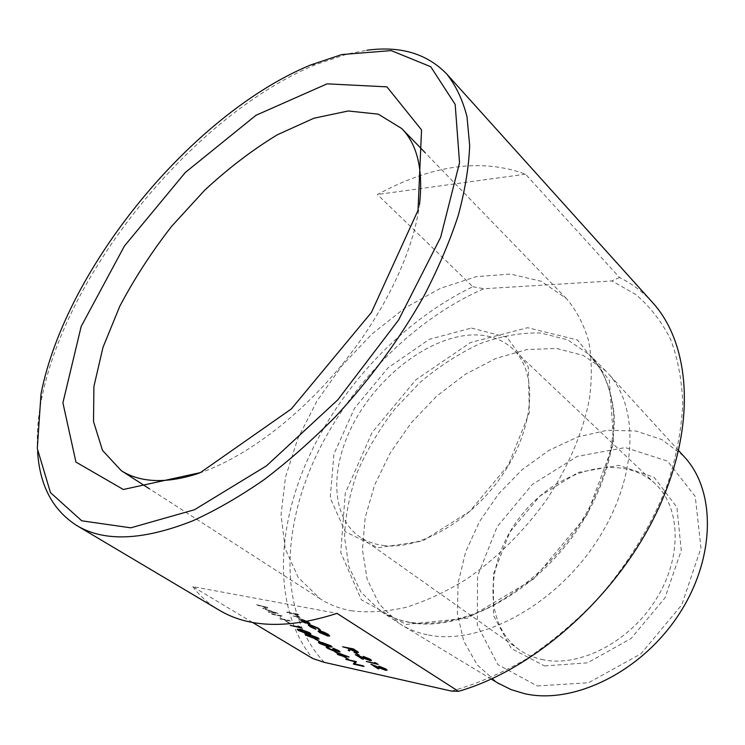 <?xml version="1.0" encoding="UTF-8"?>
<svg xmlns="http://www.w3.org/2000/svg" width="745" height="745" viewBox="0 0 745 745"><rect width="100%" height="100%" fill="white"/><g stroke="black" fill="none" stroke-linecap="round" stroke-linejoin="round"><path stroke-width="0.56" stroke-dasharray="3.73 2.79" d="M355.011 661.662L345.876 659.297M356.566 661.718L354.927 663.963M364.072 666.337L353.363 663.879M348.753 659.269L343.799 656.643M349.005 656.95L342.048 655.572M342.886 656.084L337.317 654.054M339.338 654.492L334.887 651.605M338.714 651.26L333.006 648.187M340.065 651.94L335.893 650.953M335.855 651.335L327.735 648.28L326.245 647.005M328.294 647.396L327.651 647.573M334.449 650.478L332.689 649.128M332.028 647.014L328.843 646.762L319.763 643.401L318.488 642.264M320.285 641.78L315.163 639.07M319.102 639.08L315.954 638.847L306.819 635.466L305.497 634.293M310.907 634.042L307.778 633.827L298.605 630.438L297.264 629.236M301.706 627.933L290.28 625.223M299.267 627.039L297.972 626.079M285.335 620.762L290.625 623.565L285.279 620.883L286.406 620.967M272.512 614.336L281.945 615.761L281.256 618.778L289.488 620.408L280.036 618.946L280.688 615.938L272.456 614.457L271.515 613.722M257.677 605.238L268.703 607.603L264.82 608.842L278.164 613.433L269.224 612.316L268.219 611.701L274.626 612.492L262.855 608.414L266.244 607.333L256.653 604.614M385.631 669.476L378.981 666.151M387.102 670.202L374.977 666.254M378.972 668.731L371.038 664.251M378.218 664.307L366.363 661.355M375.787 663.413L374.614 662.519M370.004 659.93L363.29 656.382M371.541 660.517L359.341 656.55M363.43 659.083L355.346 654.52M359.295 655.041L354.192 652.322M358.438 652.471L350.56 649.491L349.368 650.813L348.213 650.096M349.303 648.876L342.672 646.651M329.812 635.848L328.051 635.941L319.884 632.57L318.143 630.987M320.555 630.196L317.594 628.11L311.019 625.334L309.762 625.474M315.917 629.348L310.339 626.647L308.337 624.85M309.976 623.612L308.095 623.621L300.812 619.086L299.602 619.272L304.072 621.991M305.962 623.016L298.251 618.778L299.993 618.499L307.415 621.377M286.797 611.99L297.953 614.122L298.969 614.765L294.238 613.852L300.347 617.26L298.084 617.27L293.027 615.854L298.438 616.851L298.903 616.674L297.879 615.826L292.953 613.675L286.741 612.111L297.953 614.122M252.453 622.392L192.769 586.632L337.001 613.377M324.317 662.361C279.999 615.472 280.772 533.709 314.343 459.702C348.418 385.463 413.028 319.465 483.915 288.725L611.906 280.93L635.625 294.415C649.742 306.297 661.355 321.17 670.463 339.031C677.875 358.494 681.973 380.304 682.746 404.442C681.452 429.651 676.479 455.921 667.837 483.263C652.303 524.471 627.597 565.045 596.158 600.554C574.171 623.109 550.806 642.637 526.054 659.139C500.985 673.582 476.148 684.236 451.535 691.099M37.623 451.731C36.57 435.266 37.893 417.647 41.599 398.882C66.705 270.621 194.939 114.246 315.805 64.517L347.468 53.966L366.847 50.26M652.369 302.302C642.851 291.835 631.9 283.575 619.514 277.512L525.56 174.181C481.661 158.014 432.277 164.794 377.408 194.501L472.87 286.723C403.958 319.81 342.085 384.765 308.616 457.374C275.678 529.807 273.052 609.512 312.76 658.533M192.769 586.632C199.893 596.028 208.619 603.832 218.956 610.034M619.514 277.512L611.906 280.93M472.87 286.723L483.915 288.725M199.185 473.168C244.211 458.045 298.41 417.749 341.545 365.236C384.597 312.658 413.494 251.614 419.51 204.502M351.063 610.732C367.9 612.846 386.106 611.738 405.68 607.408C425.758 601.178 446.031 591.781 466.51 579.21C496.887 558.284 524.983 530.31 547.584 498.303C568.873 465.681 583.242 431.262 589.472 398.798C592.163 377.687 591.856 358.271 588.55 340.54C583.633 324.066 576.248 310.069 566.396 298.549L541.205 281.228L510.4 274.058L476.139 276.684L440.444 288.306L405.14 307.853L371.857 334.077L342.02 365.627L316.923 401.061L297.721 438.842L285.465 477.284L281.051 514.562L285.186 548.683L298.251 577.487L320.173 598.803C329.16 604.595 339.45 608.572 351.063 610.732M471.464 328.051L507 337.252L528.279 366.968L529.36 412.637L508.49 464.861L469.769 511.377L422.49 541.075L377.864 547.798L345.308 531.734L330.221 497.995L333.9 454.152L354.508 408.26L388.117 367.806L429.306 339.32L471.464 328.051M383.154 545.433C420.208 550.667 473.783 519.293 504.533 471.771C535.497 424.324 537.359 371.429 512.746 348.837C502.121 339.115 488.729 334.477 472.572 334.915C431.709 336.284 382.967 372.025 356.678 417.628C330.258 463.129 329.262 514.991 358.988 536.335C365.823 541.168 373.878 544.195 383.154 545.433M543.626 659.856C534.444 658.058 526.296 654.65 519.181 649.621C481.698 622.904 485.805 557.968 522.627 513.743C558.797 468.968 621.665 452.234 655.209 483.756C680.762 507.373 682.55 557.148 656.075 599.343C629.804 641.641 580.327 667.278 543.626 659.856M544.595 665.937L587.572 662.817L631.089 638.493L664.968 597.89L681.265 550.499L676.898 507.289L654.063 477.247L618.667 465.346L578.157 472.432L539.799 496.17L509.897 532.079L493.386 574.209L493.516 615.556L511.293 648.523L544.595 665.937M537.21 685.949L588.55 682.755L640.914 653.821L681.684 604.987L700.989 548.013L695.234 496.468L667.501 461.127L625.241 447.559L577.356 456.35L532.303 484.474L497.166 526.668L477.545 576.211L477.303 625.13L497.893 664.605L537.21 685.949M683.565 456.014L661.96 439.634L635.988 431.029L607.371 430.247L577.822 436.933L548.907 450.399L522.04 469.76L498.498 493.954L479.389 521.779L465.662 551.905L458.11 582.907L457.346 613.191L463.707 641.1L477.238 664.894L497.53 682.858M428.515 635.019C478.784 645.31 551.822 607.743 594.426 544.791C637.292 481.959 640.551 408.67 608.544 373.925L605.694 370.908L583.354 355.477L556.394 348.418L526.613 349.61L495.723 358.513L465.299 374.325L436.784 396.051L411.445 422.564L390.408 452.606L374.688 484.818L365.134 517.747L362.452 549.782L367.117 579.228L379.317 604.279L398.826 623.174L402.347 625.362C410.15 629.953 418.876 633.166 428.515 635.019M525.56 174.181L377.408 194.501M297.898 614.253L298.913 614.895L294.182 613.982L300.291 617.391L298.019 617.391L292.971 615.985L298.382 616.981L298.847 616.804L297.814 615.957L292.897 613.806L287.812 612.614M287.756 612.744L286.741 612.111M304.966 621.833L300.756 619.216L299.546 619.402L303.82 622.038M303.308 622.122L298.196 618.909L299.937 618.629L307.201 621.423M306.716 621.516L301.837 619.468L305.478 621.74M301.837 619.468L305.683 621.702M308.709 623.109L307.34 621.721L301.893 619.346M328.349 635.355L327.13 634.042L320.816 631.453L319.512 631.574M357.013 651.745L353.409 649.305L350.085 648.737M256.597 604.735L268.498 607.641L264.764 608.963L278.108 613.563L269.169 612.446L268.163 611.822L274.57 612.623L262.799 608.544L266.244 607.333M266.188 607.464L257.621 605.368M271.459 613.843L281.889 615.892L281.2 618.899L290.42 621.144L279.99 619.067L280.688 615.938M280.632 616.059L272.456 614.457M286.35 621.097L289.554 623.351M289.498 623.472L285.279 620.883M308.505 632.607L301.455 629.935L298.754 629.814M309.436 633.446L308.56 632.486M316.727 637.673L309.697 635.001L306.987 634.87M317.677 638.335L316.774 637.543M329.681 645.645L322.697 642.991L319.968 642.833M330.612 646.288L329.737 645.524M337.709 653.058L338.351 653.3M344.469 655.6L337.764 652.937M406.034 624.459L467.897 618.08L533.671 578.986L586.799 515.242L613.731 443.014L609.345 380.257L577.524 339.99L527.665 327.698L470.561 342.504L415.98 379.699L372.034 432.584L345.27 493.237L340.763 552.464L361.362 599.8L406.034 624.459M409.843 622.513C398.696 620.436 388.815 616.534 380.211 610.816L360.869 591.949L348.911 566.843L344.544 537.266C345.261 515.95 349.563 494.14 357.442 471.846C367.155 449.757 379.624 428.794 394.831 408.94L420.45 382.064C439.271 366.223 459.05 353.456 479.799 343.762C500.705 336.135 520.997 332.54 540.684 332.987L567.653 339.795L589.938 355.067C603.944 370.256 612.036 390.51 614.197 415.812C615.202 450.092 602.817 490.48 579.014 527.413C535.981 592.722 460.876 632.691 409.843 622.513M566.396 298.549L425.069 152.623M320.173 598.803L149.4 488.785M655.209 483.756L512.746 348.837M519.181 649.621L358.988 536.335M678.639 450.623L608.544 373.925M491.281 679.086L402.347 625.362M605.694 370.908L589.938 355.067C603.655 369.911 611.571 389.886 613.675 414.984C614.597 449.049 602.146 489.53 578.213 526.622C553.218 563.239 518.576 593.467 483.132 610.23C456.219 621.488 431.597 625.493 409.266 622.252C398.305 620.222 388.62 616.413 380.211 610.816L398.826 623.174M41.012 393.891L41.599 398.882M310.795 64.917L315.805 64.517"/><path stroke-width="1.12" d="M345.876 659.297L356.38 661.607L354.844 664.074L364.026 666.458L353.512 664.13L354.927 661.774L345.876 659.297M354.927 663.963L363.178 665.788M343.799 656.643L348.707 659.39L343.799 656.643M334.831 651.726L349.005 656.95L341.666 655.488L342.83 656.205L338.183 654.734L337.271 654.175L339.673 654.697L334.831 651.726L348.949 657.071M342.048 655.572L342.83 656.205M337.271 654.175L339.338 654.492M333.006 648.187L338.789 650.664L340.065 651.94L335.632 650.841L335.855 651.335L334.607 651.307L327.679 648.401L326.198 647.182L327.362 646.828L328.815 648.523L333.648 650.599L334.393 650.618L332.689 649.128L338.658 651.381L333.006 648.187M326.245 647.005L327.362 646.828M318.488 642.264L321.756 642.413L330.789 645.729L332.028 647.014M315.163 639.07L320.229 641.901L315.163 639.07M305.497 634.293L308.737 634.414L317.826 637.748L319.102 639.08M297.264 629.236L300.477 629.339L309.603 632.691L310.907 634.042M290.224 625.344L299.592 627.243L297.972 626.079L301.651 628.054L290.224 625.344L299.267 627.039M378.926 666.272L387.102 670.165L385.631 670.286L374.26 665.965L378.916 668.852L377.808 668.61L371.038 664.251L384.699 669.587L385.584 669.625L384.699 668.852L378.981 666.151L385.929 669.001L387.102 670.202M374.977 666.254L378.916 668.852M366.317 661.476L376.123 663.618L374.614 662.519L378.171 664.428L366.317 661.476L375.787 663.413M363.243 656.513L371.531 660.461L370.088 660.61L358.615 656.252L363.383 659.213L362.266 658.971L355.291 654.641L369.082 660.023L369.995 659.902L369.082 659.12L363.29 656.382L370.321 659.269L371.541 660.517M359.341 656.55L363.383 659.213M355.291 654.641L370.004 659.93M354.192 652.322L359.248 655.162L354.192 652.322M342.616 646.781L353.54 649.081L357.861 651.838L358.429 652.434L357.172 652.555L350.504 649.621L349.321 650.934L348.157 650.217L349.34 648.895L348.576 648.42L342.616 646.781L353.596 648.951L358.438 652.471M348.157 650.217L349.303 648.876M318.143 630.987L319.847 630.838L323.768 632.095L328.117 634.246L329.756 635.979L328.005 636.072L319.829 632.701L318.096 631.239L319.791 630.968L323.712 632.216L329.756 635.979M308.337 624.85L309.948 624.701L318.646 628.342L320.555 630.196M309.762 625.474L315.917 629.348L310.283 626.778L308.3 625.111L309.948 624.701M304.072 621.991L305.906 623.146L303.308 622.122M307.415 621.377L309.967 623.639M252.453 622.392L312.76 658.533L324.317 662.361L451.535 691.099L458.482 691.313L337.001 613.377C288.185 629.097 248.839 627.979 218.956 610.034L76.614 525.448C52.69 510.046 39.69 485.47 37.623 451.731M366.847 50.26C400.344 45.687 426.987 53.621 446.776 74.062C455.903 85.582 462.636 99.793 466.994 116.714L469.676 145.545C468.856 167.029 465.02 190.422 458.175 215.743C449.58 241.892 438.06 268.861 423.626 296.64C399.655 338.994 370.395 378.888 335.827 416.315C312.5 439.941 288.585 461.062 264.112 479.678C239.676 496.598 215.892 510.316 192.741 520.829C142.835 540.563 104.123 542.109 76.614 525.448M458.482 691.313C534.221 669.829 616.851 596.521 656.894 511.871C697.087 427.146 691.071 344.451 652.369 302.302L446.776 74.062M341.815 54.553L310.795 64.917C192.238 113.771 65.709 268.07 41.012 393.891L37.297 448.481L50.455 492.594L81.754 520.811L130.785 527.823L194.454 509.757L266.468 465.858L337.811 399.832L398.603 319.968L440.649 237.292L459.544 162.699L455.167 104.384L430.731 66.715L391.19 50.595L341.815 54.553M123.316 489.493L200.414 472.6L291.323 408.94L371.41 312.472L418.029 210.379L421.54 129.909L386.925 86.858L327.102 83.84L256.01 115.27L185.356 172.43L124.434 246.018L81.177 326.44L62.906 402.812L75.943 462.077L123.316 489.493M419.51 204.502C423.365 169.972 417.451 144.66 401.788 128.578L378.274 114.162L348.232 110.977L313.878 118.241L277.298 134.798C252.425 149.913 228.231 168.379 204.707 190.199L171.844 226.07C151.673 251.912 134.314 278.667 119.749 306.335L102.987 347.356L93.907 386.478L93.516 421.586L102.521 450.418L121.258 470.654C129.332 475.878 138.98 479.054 150.192 480.18C164.561 481.568 180.895 479.24 199.185 473.168M497.53 682.858L511.266 689.693L524.582 693.669C572.98 704.798 640.132 672.614 677.764 616.096C715.638 559.709 716.308 491.691 684.832 457.411L683.565 456.014M303.82 622.038L305.906 623.146M307.201 621.423L309.92 623.742L308.039 623.742L304.966 621.833M305.478 621.74L308.02 623.323L308.7 623.062L306.716 621.516M305.683 621.702L308.709 623.109M309.892 624.832L318.646 628.342M318.59 628.473L320.536 630.112L319.111 629.655M319.056 629.767L317.538 628.231L310.963 625.465L309.715 625.67L311.27 626.983L315.629 628.938M327.074 634.172L320.769 631.574L319.465 631.76L327.027 635.466L328.331 635.261L327.074 634.172M327.027 635.466L328.349 635.355M319.512 631.574L320.853 632.766L327.083 635.336M353.353 649.426L349.703 648.653L356.957 651.875L353.353 649.426M350.085 648.737L356.957 651.875M354.136 652.452L355.309 652.564M355.263 652.685L359.248 655.162M374.558 662.64L376.337 663.134M376.29 663.264L378.171 664.428M370.982 664.382L384.699 669.587M384.644 669.708L385.575 669.597M297.925 626.21L299.695 626.694M299.639 626.815L301.651 628.054M298.559 630.559L297.218 629.423L300.421 629.469L309.557 632.812L310.898 633.958L307.722 633.948L298.559 630.559M301.399 630.065L298.708 629.972L303.737 632.57L309.426 633.418L301.399 630.065M298.754 629.814L303.792 632.449L309.436 633.446M306.763 635.587L305.459 634.47L308.681 634.535L317.78 637.878L319.093 639.005L315.899 638.968L306.763 635.587M309.641 635.131L306.94 635.019L311.922 637.599L317.631 638.456L309.641 635.131M306.94 635.019L311.978 637.469L317.631 638.484M315.107 639.191L316.234 639.294M316.178 639.415L320.229 641.901M319.717 643.522L318.45 642.441L321.7 642.535L330.733 645.859L332.009 646.949L328.787 646.893L319.717 643.522M322.65 643.112L319.922 642.982L324.839 645.515L330.556 646.409L322.65 643.112M319.922 642.982L324.885 645.394L330.566 646.437M332.642 649.249L338.137 651.354M338.081 651.475L338.658 651.381M327.604 647.703L333.648 650.599M333.592 650.72L334.393 650.609M327.306 646.949L328.238 647.517M332.95 648.308L338.789 650.664M338.733 650.785L340.111 651.773M337.709 653.058L340.754 654.929L345.308 655.917L337.709 653.058M338.351 653.3L340.8 654.808L344.469 655.6M343.743 656.764L344.87 656.876M344.823 656.997L348.707 659.39M353.316 664L354.965 661.784M363.132 665.909L364.026 666.458M345.829 659.418L356.38 661.607M425.069 152.623L401.788 128.578M149.4 488.785L121.258 470.654M684.832 457.411L678.639 450.623M499.15 683.836L491.281 679.086"/></g></svg>
